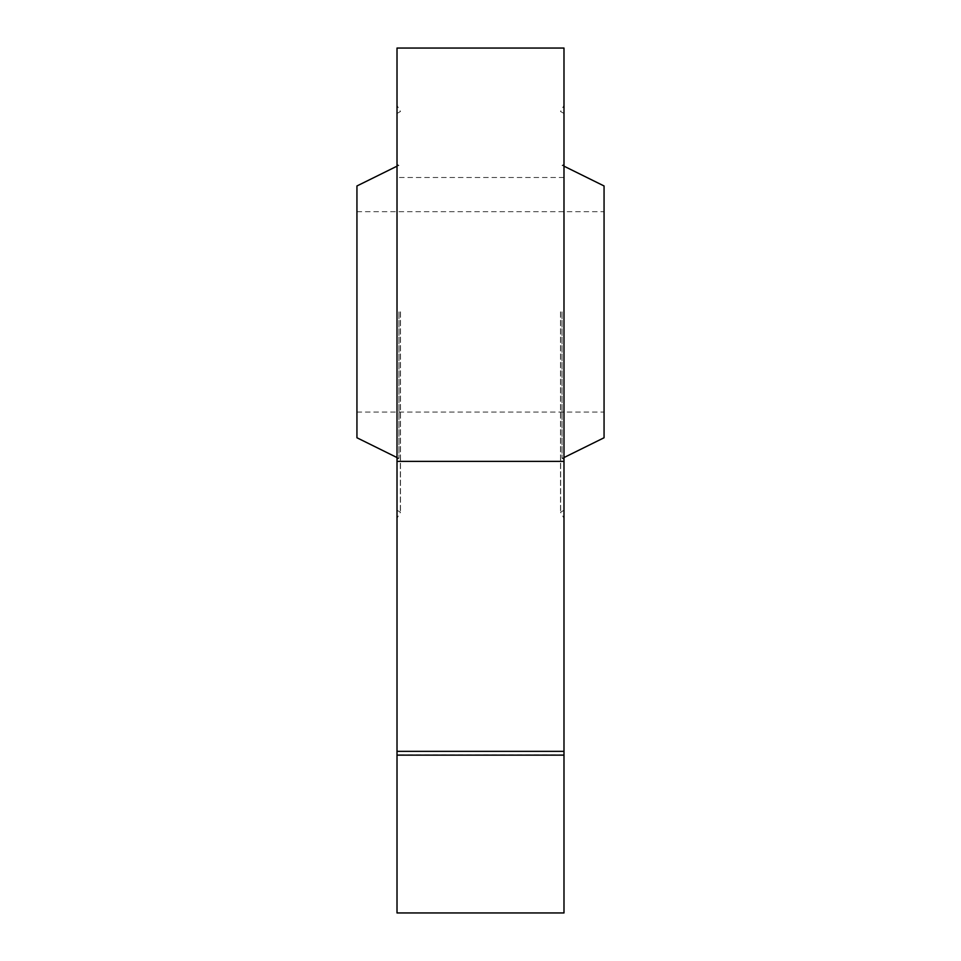 <?xml version="1.0" encoding="UTF-8"?>
<svg xmlns="http://www.w3.org/2000/svg" width="961" height="961" viewBox="0 0 961 961"><rect width="100%" height="100%" fill="white"/><g stroke="black" fill="none" stroke-linecap="round" stroke-linejoin="round"><path stroke-width="0.72" stroke-dasharray="4.8 3.6" d="M563.987 48.05L563.987 912.95L397.013 912.95L397.013 48.05M563.987 311.857L563.987 105.482L563.987 311.857M397.013 311.857L397.013 105.482L397.013 311.857M400.485 311.857L400.485 512.225L400.485 311.857M560.515 311.857L560.515 512.225L560.515 311.857M400.353 311.857L400.353 512.225L400.353 311.857M398.935 311.857L398.935 458.277L398.935 311.857M562.065 311.857L562.065 458.277L562.065 311.857M560.647 311.857L560.647 512.225L560.647 311.857M356.939 437.76L356.939 185.966M604.061 437.76L604.061 185.966M356.939 311.857L356.939 412.041L356.939 311.857M604.061 311.857L604.061 412.041L604.061 311.857M563.987 177.485L397.013 177.485M563.987 751.49L397.013 751.49M563.987 754.89L397.013 754.89M397.013 113.422L400.485 111.5L397.013 105.482M397.013 510.291L400.485 512.225L397.013 518.231M563.987 510.291L560.515 512.225L563.987 518.231M563.987 113.422L560.515 111.5L563.987 105.482M397.013 166.169L398.935 165.448L397.013 164.331M397.013 457.556L398.935 458.277L397.013 459.394M563.987 457.556L562.065 458.277L563.987 459.394M563.987 166.169L562.065 165.448L563.987 164.331M356.939 412.041L604.061 412.041M356.939 211.684L604.061 211.684"/><path stroke-width="1.44" d="M563.987 751.346L563.987 48.05L397.013 48.05L397.013 912.95L563.987 912.95L563.987 751.346L397.013 751.346M397.013 166.169L356.939 185.966L356.939 437.76L397.013 457.556M563.987 166.169L604.061 185.966L604.061 437.76L563.987 457.556M563.987 461.376L397.013 461.376M563.987 755.13L397.013 755.13"/></g></svg>
